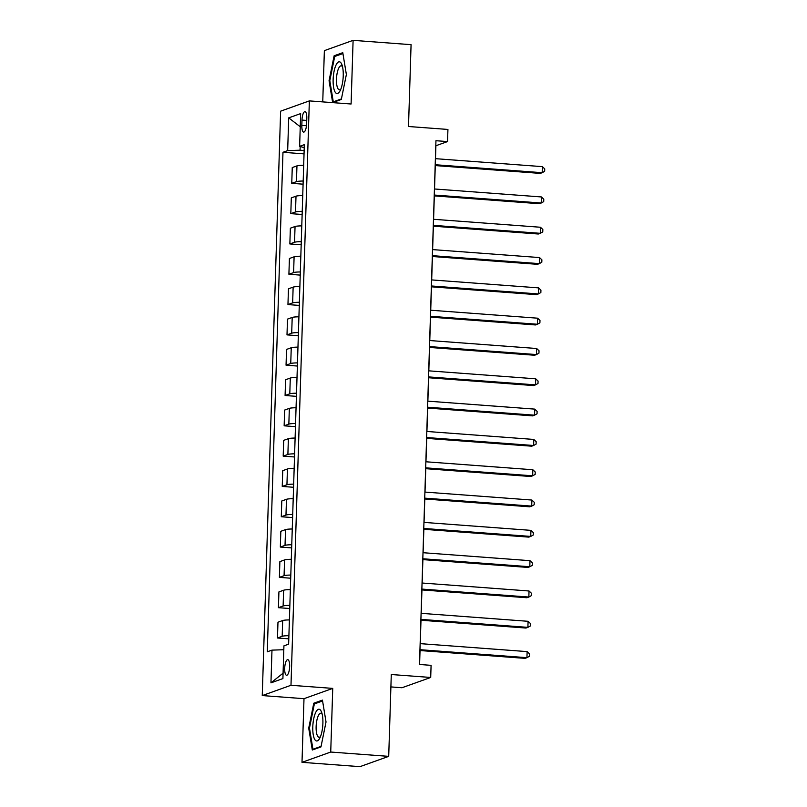 <?xml version="1.0" encoding="UTF-8"?>
<svg xmlns="http://www.w3.org/2000/svg" width="807" height="807" viewBox="0 0 807 807"><rect width="100%" height="100%" fill="white"/><g stroke="black" fill="none" stroke-linecap="round" stroke-linejoin="round"><path stroke-width="1.21" d="M289.652 666.582A7.828 2.431 -85.7 0 0 287.756 659.662A7.828 2.431 -85.7 0 0 284.689 668.357A7.828 2.431 -85.7 0 0 286.586 675.277A7.828 2.431 -85.7 0 0 289.652 666.582M390.891 686.918L401.977 687.746L430.706 677.466L431.089 665.341L419.489 664.474L435.951 140.711L447.542 141.568L447.925 129.443L408.503 126.507L411.076 44.667L353.103 40.35L324.364 50.639L322.75 101.894M302 762.333L359.972 766.65L388.712 756.361L330.729 752.043L332.736 688.391L290.984 685.284L262.255 695.573L303.997 698.68L302 762.333L330.729 752.043M290.984 685.284L309.353 100.895L280.624 111.174L262.255 695.573M301.989 120.072L301.828 125.408A7.586 2.36 -85.7 0 0 303.674 132.106A7.586 2.36 -85.7 0 0 306.64 123.683L306.811 118.347A7.586 2.36 -85.7 0 0 304.965 111.648A7.586 2.36 -85.7 0 0 301.989 120.072L306.741 120.425M300.174 146.491L300.053 150.193L287.675 150.606L282.975 152.291L267.278 651.814L271.979 650.129L283.812 649.726M287.675 150.606L288.704 117.872L300.658 113.595L299.629 146.329L304.239 147.671M271.979 650.129L270.95 682.863L282.904 678.586L283.933 645.852L288.634 644.168L304.33 144.645L299.629 146.329M430.706 677.466L391.284 674.521L388.712 756.361M309.353 100.895L351.095 104.002L353.103 40.35M435.487 158.676L435.901 145.734L447.542 141.568M419.6 664.484L420.033 650.543M420.255 643.643L420.992 620.23M421.204 613.33L421.94 589.927M422.152 583.027L422.888 559.614M423.11 552.714L423.846 529.301M424.058 522.401L424.795 498.988M425.017 492.088L425.753 468.675M425.965 461.775L426.701 438.372M426.923 431.473L427.66 408.06M427.871 401.16L428.608 377.747M428.82 370.847L429.556 347.434M429.778 340.534L430.514 317.131M430.726 310.231L431.463 286.818M431.684 279.918L432.421 256.505M432.633 249.605L433.369 226.192M433.591 219.292L434.327 195.879M434.539 188.979L435.276 165.576M304.148 150.495L300.053 150.193M282.975 152.291L304.037 153.865M303.684 165.264A9.785 1.271 -178.2 0 0 296.956 165.889L292.255 167.563L291.761 183.33L303.089 184.178M288.896 635.694A9.785 1.271 -178.2 0 0 282.178 636.309L277.477 637.994L288.805 638.831M277.477 637.994L277.971 622.227L282.672 620.543A9.785 1.271 -178.2 0 1 289.39 619.927M289.854 605.381A9.785 1.271 -178.2 0 0 283.126 605.996L278.425 607.681L289.753 608.518M278.425 607.681L278.919 591.914L283.62 590.24A9.785 1.271 -178.2 0 1 290.349 589.614M290.802 575.068A9.785 1.271 -178.2 0 0 284.074 575.684L279.383 577.368L290.702 578.216M279.383 577.368L279.878 561.611L284.578 559.927A9.785 1.271 -178.2 0 1 291.297 559.312M291.761 544.755A9.785 1.271 -178.2 0 0 285.032 545.381L280.332 547.055L291.66 547.903M280.332 547.055L280.826 531.299L285.527 529.614A9.785 1.271 -178.2 0 1 292.255 528.999M292.709 514.452A9.785 1.271 -178.2 0 0 285.981 515.068L281.29 516.742L292.608 517.59M281.29 516.742L281.784 500.986L286.475 499.301A9.785 1.271 -178.2 0 1 293.203 498.686M293.667 484.139A9.785 1.271 -178.2 0 0 286.939 484.755L282.238 486.439L293.566 487.277M282.238 486.439L282.732 470.673L287.433 468.988A9.785 1.271 -178.2 0 1 294.162 468.373M294.616 453.827A9.785 1.271 -178.2 0 0 287.887 454.442L283.186 456.126L294.515 456.974M283.186 456.126L283.691 440.36L288.381 438.685A9.785 1.271 -178.2 0 1 295.11 438.06M295.564 423.514A9.785 1.271 -178.2 0 0 288.845 424.129L284.145 425.814L295.473 426.661M284.145 425.814L284.639 410.057L289.34 408.372A9.785 1.271 -178.2 0 1 296.068 407.757M296.522 393.201A9.785 1.271 -178.2 0 0 289.794 393.826L285.093 395.501L296.421 396.348M285.093 395.501L285.587 379.744L290.288 378.059A9.785 1.271 -178.2 0 1 297.016 377.444M297.47 362.898A9.785 1.271 -178.2 0 0 290.742 363.513L286.051 365.198L297.369 366.035M286.051 365.198L286.546 349.431L291.246 347.746A9.785 1.271 -178.2 0 1 297.965 347.131M298.429 332.585A9.785 1.271 -178.2 0 0 291.7 333.2L286.999 334.885L298.328 335.722M286.999 334.885L287.494 319.118L292.195 317.444A9.785 1.271 -178.2 0 1 298.923 316.818M299.377 302.272A9.785 1.271 -178.2 0 0 292.648 302.887L287.958 304.572L299.276 305.419M287.958 304.572L288.452 288.815L293.143 287.131A9.785 1.271 -178.2 0 1 299.871 286.515M300.335 271.959A9.785 1.271 -178.2 0 0 293.607 272.574L288.906 274.259L300.234 275.106M288.906 274.259L289.4 258.502L294.101 256.818A9.785 1.271 -178.2 0 1 300.829 256.202M301.283 241.656A9.785 1.271 -178.2 0 0 294.555 242.271L289.854 243.946L301.182 244.793M289.854 243.946L290.359 228.189L295.049 226.505A9.785 1.271 -178.2 0 1 301.778 225.889M302.232 211.343A9.785 1.271 -178.2 0 0 295.513 211.959L290.813 213.643L302.141 214.48M290.813 213.643L291.307 197.876L296.008 196.192A9.785 1.271 -178.2 0 1 302.736 195.576M303.19 181.03A9.785 1.271 -178.2 0 0 296.462 181.646L291.761 183.33M300.244 126.749L288.704 117.872M270.95 682.863L283.075 673.189M329.064 80.72L332.655 102.57L341.311 99.473L346.374 74.526L342.783 52.677L334.128 55.774L329.064 80.72L329.821 80.781M332.736 688.391L303.997 698.68M320.964 746.909L326.028 721.962L322.437 700.113L313.782 703.21L308.718 728.156L312.309 750.006L320.964 746.909M336.257 55.925L334.128 55.774M309.474 728.217L308.718 728.156M315.91 703.371L313.782 703.21M435.175 165.566L540.236 173.394L542.183 172.698L435.195 164.729M542.365 166.635L544.745 168.885L544.664 171.316L542.183 172.698L542.365 166.635L435.387 158.666M434.216 195.879L539.288 203.707L541.225 203.011L434.247 195.042M541.416 196.948L543.787 199.198L543.716 201.619L541.225 203.011L541.416 196.948L434.438 188.979M433.268 226.182L538.33 234.01L540.276 233.314L433.288 225.345M540.468 227.251L542.839 229.511L542.768 231.932L540.276 233.314L540.468 227.251L433.48 219.282M432.31 256.495L537.381 264.323L539.318 263.627L432.34 255.658M539.51 257.564L541.89 259.814L541.81 262.245L539.318 263.627L539.51 257.564L432.532 249.595M431.362 286.808L536.423 294.636L538.37 293.94L431.382 285.971M538.562 287.877L540.932 290.127L540.861 292.558L538.37 293.94L538.562 287.877L431.574 279.908M340.282 90.404A15.908 4.943 -85.7 0 0 341.956 64.802A15.908 4.943 -85.7 0 0 336.095 64.913A15.908 4.943 -85.7 0 0 333.503 86.722A15.908 4.943 -85.7 0 0 340.009 90.929A15.908 4.943 -85.7 0 0 340.282 90.404M342.531 66.789A12.044 3.742 -85.7 0 0 341.19 65.811A12.044 3.742 -85.7 0 0 338.718 68.161A12.044 3.742 -85.7 0 0 336.479 81.446A12.044 3.742 -85.7 0 0 339.404 89.819A12.044 3.742 -85.7 0 0 340.867 89.052M341.422 98.918L333.281 101.833L329.801 80.66L334.703 56.48L342.925 53.544M334.481 101.914L333.281 101.833M312.793 726.905A15.908 4.943 -85.7 0 0 319.663 738.365A15.908 4.943 -85.7 0 0 322.891 723.284A15.908 4.943 -85.7 0 0 321.61 712.238A15.908 4.943 -85.7 0 0 316.253 711.401A15.908 4.943 -85.7 0 0 312.793 726.905M322.185 714.225A12.044 3.742 -85.7 0 0 320.843 713.247A12.044 3.742 -85.7 0 0 316.132 726.623A12.044 3.742 -85.7 0 0 319.058 737.255A12.044 3.742 -85.7 0 0 320.52 736.488M321.075 746.354L312.934 749.269L309.454 728.096L314.357 703.926L322.578 700.98M314.135 749.36L312.934 749.269M430.403 317.121L535.475 324.949L537.412 324.253L430.434 316.283M537.603 318.19L539.984 320.44L539.903 322.861L537.412 324.253L537.603 318.19L430.625 310.221M429.455 347.434L534.527 355.251L536.463 354.566L429.485 346.586M536.655 348.503L539.026 350.752L538.955 353.173L536.463 354.566L536.655 348.503L429.667 340.534M428.507 377.737L533.568 385.564L535.515 384.868L428.527 376.899M535.697 378.806L538.077 381.065L537.997 383.486L535.515 384.868L535.697 378.806L428.719 370.837M427.549 408.049L532.62 415.877L534.557 415.181L427.579 407.212M534.748 409.119L537.119 411.368L537.048 413.799L534.557 415.181L534.748 409.119L427.771 401.15M426.6 438.362L531.662 446.19L533.609 445.494L426.621 437.525M533.8 439.432L536.171 441.681L536.09 444.112L533.609 445.494L533.8 439.432L426.812 431.463M425.642 468.675L530.713 476.503L532.65 475.807L425.672 467.838M532.842 469.745L535.223 471.994L535.142 474.415L532.65 475.807L532.842 469.745L425.864 461.775M424.694 498.978L529.755 506.806L531.702 506.11L424.714 498.141M531.894 500.047L534.264 502.307L534.194 504.728L531.702 506.11L531.894 500.047L424.906 492.078M423.736 529.291L528.807 537.119L530.744 536.423L423.766 528.454M530.935 530.36L533.316 532.61L533.235 535.041L530.744 536.423L530.935 530.36L423.957 522.391M422.787 559.604L527.859 567.432L529.796 566.736L422.818 558.767M529.987 560.673L532.358 562.923L532.287 565.354L529.796 566.736L529.987 560.673L422.999 552.704M421.839 589.917L526.9 597.745L528.847 597.049L421.859 589.08M529.029 590.986L531.409 593.236L531.329 595.657L528.847 597.049L529.029 590.986L422.051 583.017M420.881 620.23L525.952 628.048L527.889 627.362L420.911 619.383M528.081 621.299L530.451 623.549L530.381 625.97L527.889 627.362L528.081 621.299L421.103 613.33M419.933 650.533L524.994 658.361L526.941 657.665L419.953 649.696M527.132 651.602L529.503 653.862L529.422 656.283L526.941 657.665L527.132 651.602L420.144 643.633M296.462 181.646L296.956 165.889M295.513 211.959L296.008 196.192M294.555 242.271L295.049 226.505M293.607 272.574L294.101 256.818M292.648 302.887L293.143 287.131M291.7 333.2L292.195 317.444M290.742 363.513L291.246 347.746M289.794 393.826L290.288 378.059M288.845 424.129L289.34 408.372M287.887 454.442L288.381 438.685M286.939 484.755L287.433 468.988M285.981 515.068L286.475 499.301M285.032 545.381L285.527 529.614M284.074 575.684L284.578 559.927M283.126 605.996L283.62 590.24M282.178 636.309L282.672 620.543M306.489 125.751L301.828 125.408"/></g></svg>
